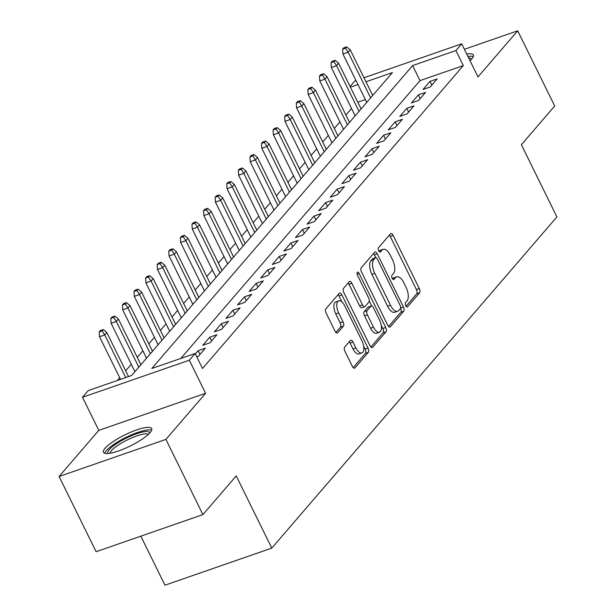 <?xml version="1.0" encoding="UTF-8"?>
<svg xmlns="http://www.w3.org/2000/svg" width="616" height="616" viewBox="0 0 616 616"><rect width="100%" height="100%" fill="white"/><g stroke="black" fill="none" stroke-linecap="round" stroke-linejoin="round"><path stroke-width="0.92" d="M405.682 305.705A2.364 1.093 70.9 0 0 407.261 307.022A2.364 1.093 70.9 0 0 407.499 306.853L419.588 292.808A3.38 1.563 70.9 0 0 419.273 288.534L393.116 235.381A3.38 1.563 70.9 0 0 390.867 233.51A3.38 1.563 70.9 0 0 390.529 233.749L378.44 247.786A2.364 1.093 70.9 0 0 378.655 250.781A2.364 1.093 70.9 0 0 380.234 252.09A2.364 1.093 70.9 0 0 380.472 251.921L382.036 250.104A10.819 4.997 70.9 0 1 383.137 249.334A10.819 4.997 70.9 0 1 390.328 255.324L392.507 259.76A10.819 4.997 70.9 0 1 393.516 273.435L391.953 275.252A2.364 1.093 70.9 0 0 392.169 278.247A2.364 1.093 70.9 0 0 393.747 279.556A2.364 1.093 70.9 0 0 393.986 279.387L395.549 277.57A10.819 4.997 70.9 0 1 396.65 276.8A10.819 4.997 70.9 0 1 403.842 282.79L406.021 287.218A10.819 4.997 70.9 0 1 407.03 300.901L405.467 302.718A2.364 1.093 70.9 0 0 405.682 305.705M150.081 432.625A26.873 6.168 -26.2 0 0 151.675 428.582A26.873 6.168 -26.2 0 0 130.823 432.17A26.873 6.168 -26.2 0 0 105.051 448.263A26.873 6.168 -26.2 0 0 103.457 452.306A26.873 6.168 -26.2 0 0 124.309 448.71A26.873 6.168 -26.2 0 0 150.081 432.625M470.047 60.761A26.873 6.168 -26.2 0 0 471.733 59.028A26.873 6.168 -26.2 0 0 473.327 54.978A26.873 6.168 -26.2 0 0 466.743 54.054M344.66 347.116A3.38 1.563 70.9 0 0 344.975 351.389L352.314 366.304A3.38 1.563 70.9 0 0 354.562 368.175A3.38 1.563 70.9 0 0 354.908 367.937L368.33 352.344A3.38 1.563 70.9 0 0 368.014 348.071L341.865 294.91A3.38 1.563 70.9 0 0 339.616 293.039A3.38 1.563 70.9 0 0 339.27 293.278L325.849 308.878A3.38 1.563 70.9 0 0 326.157 313.151L335.027 331.162A3.38 1.563 70.9 0 0 337.268 333.033A3.38 1.563 70.9 0 0 337.614 332.794L343.358 326.118A3.38 1.563 70.9 0 0 343.043 321.845L338.646 312.913A9.047 4.173 70.9 0 1 338.723 300.831A9.047 4.173 70.9 0 1 344.737 305.844L361.954 340.84A9.047 4.173 70.9 0 1 361.877 352.922A9.047 4.173 70.9 0 1 355.871 347.909L352.999 342.072A3.38 1.563 70.9 0 0 350.75 340.201A3.38 1.563 70.9 0 0 350.412 340.44L344.66 347.116M202.918 514.614L96.104 551.697L59.098 476.484L165.904 439.4L202.918 514.614L236.236 475.914L271.772 548.117L556.903 216.924L521.375 144.721L554.7 106.014L517.694 30.8L477.993 76.908L461.707 43.813L455.909 50.551L463.317 65.589L202.518 368.507L195.118 353.469L189.32 360.198L82.506 397.282L88.304 390.552L131.608 375.514L392.4 72.596L365.966 81.774M165.904 439.4L205.605 393.293L189.32 360.198M387.703 325.21A3.38 1.563 70.9 0 0 389.943 327.081A3.38 1.563 70.9 0 0 390.29 326.842L403.719 311.242A3.38 1.563 70.9 0 0 403.403 306.968L377.246 253.815A3.38 1.563 70.9 0 0 374.998 251.944A3.38 1.563 70.9 0 0 374.651 252.183L361.23 267.775A3.38 1.563 70.9 0 0 361.546 272.049L387.703 325.21M386.024 331.793L372.595 347.385A3.38 1.563 70.9 0 1 372.257 347.632A3.38 1.563 70.9 0 1 370.008 345.753L343.851 292.6A3.38 1.563 70.9 0 1 343.536 288.327L349.28 281.651A3.38 1.563 70.9 0 1 349.626 281.412A3.38 1.563 70.9 0 1 351.875 283.283L362.478 304.843A3.38 1.563 70.9 0 0 364.726 306.714A3.38 1.563 70.9 0 0 365.072 306.475L368.884 302.048A3.38 1.563 70.9 0 0 368.568 297.774L357.526 275.329A2.364 1.093 70.9 0 1 357.542 272.164A2.364 1.093 70.9 0 1 359.12 273.481L385.708 327.52A3.38 1.563 70.9 0 1 386.024 331.793L383.137 332.794L370.87 347.039M517.694 30.8L464.402 49.303M430.214 86.995L437.168 78.917L429.953 81.42L423 89.497L430.214 86.995M418.626 100.454L425.579 92.377L418.364 94.887L411.403 102.964L418.626 100.454M407.03 113.921L413.99 105.844L406.768 108.347L399.815 116.424L407.03 113.921M395.441 127.381L402.394 119.304L395.179 121.814L388.226 129.891L395.441 127.381M383.853 140.848L390.806 132.771L383.591 135.274L376.63 143.351L383.853 140.848M372.257 154.308L379.217 146.231L371.995 148.733L365.042 156.818L372.257 154.308M360.668 167.775L367.621 159.69L360.406 162.201L353.453 170.278L360.668 167.775M349.08 181.235L356.033 173.158L348.818 175.66L341.857 183.737L349.08 181.235M337.483 194.695L344.444 186.617L337.221 189.127L330.268 197.205L337.483 194.695M325.895 208.162L332.848 200.085L325.633 202.587L318.68 210.664L325.895 208.162M314.306 221.621L321.259 213.544L314.045 216.054L307.084 224.132L314.306 221.621M302.71 235.089L309.671 227.011L302.448 229.514L295.495 237.591L302.71 235.089M291.122 248.548L298.075 240.471L290.86 242.981L283.907 251.059L291.122 248.548M279.533 262.016L286.486 253.938L279.271 256.441L272.318 264.518L279.533 262.016M267.937 275.475L274.898 267.398L267.675 269.9L260.722 277.978L267.937 275.475M256.348 288.942L263.301 280.858L256.087 283.368L249.134 291.445L256.348 288.942M244.76 302.402L251.713 294.325L244.498 296.827L237.545 304.905L244.76 302.402M233.164 315.862L240.125 307.784L232.902 310.295L225.949 318.372L233.164 315.862M221.575 329.329L228.528 321.252L221.313 323.754L214.36 331.832L221.575 329.329M209.987 342.789L216.94 334.711L209.725 337.221L202.772 345.299L209.987 342.789M196.766 356.818L198.398 356.256L205.351 348.179L198.129 350.681L195.341 353.923M463.317 65.589L420.012 80.627L180.842 358.42M351.52 108.462L345.892 115.007M339.932 121.922L334.296 128.467M328.343 135.389L322.707 141.934M316.747 148.849L311.119 155.394M305.159 162.316L299.522 168.853M293.57 175.776L287.934 182.321M281.974 189.243L276.345 195.78M270.385 202.703L264.749 209.248M258.797 216.162L253.161 222.707M247.201 229.629L241.572 236.174M235.612 243.089L229.976 249.634M224.024 256.556L218.387 263.101M212.428 270.016L206.799 276.561M200.839 283.483L195.203 290.02M189.251 296.943L183.614 303.488M177.654 310.41L172.026 316.947M166.066 323.87L160.429 330.415M154.477 337.329L148.841 343.874M142.881 350.797L137.252 357.342M131.293 364.256L125.656 370.801M119.704 377.724L117.333 380.472M365.373 99.592L357.811 102.218M140.833 536.174L164.957 585.2L271.772 548.117M205.605 393.293L98.791 430.376L59.098 476.484M98.791 430.376L82.506 397.282M350.08 86.502L354.901 80.904L355.986 80.519M455.909 50.551L412.612 65.581L151.813 368.499L195.118 353.469M363.987 77.747L461.707 43.813M357.973 84.554L350.412 87.179M420.012 80.627L412.612 65.581M429.953 81.42L431.793 85.162M418.364 94.887L420.204 98.622M406.768 108.347L408.608 112.089M395.179 121.814L397.02 125.549M383.591 135.274L385.431 139.016M371.995 148.733L373.835 152.475M360.406 162.201L362.247 165.943M348.818 175.66L350.658 179.402M337.221 189.127L339.062 192.862M325.633 202.587L327.473 206.329M314.045 216.054L315.885 219.789M302.448 229.514L304.289 233.256M290.86 242.981L292.7 246.716M279.271 256.441L281.112 260.183M267.675 269.9L269.515 273.643M256.087 283.368L257.927 287.11M244.498 296.827L246.338 300.57M232.902 310.295L234.742 314.029M221.313 323.754L223.154 327.496M209.725 337.221L211.565 340.956M198.129 350.681L199.969 354.423M396.65 276.8L393.763 277.801A10.819 4.997 70.9 0 0 392.661 278.571L395.549 277.57M383.137 249.334L380.249 250.335A10.819 4.997 70.9 0 0 379.148 251.105L382.036 250.104M405.998 306.244L416.701 293.809A3.38 1.563 70.9 0 0 416.385 289.535L390.228 236.382A3.38 1.563 70.9 0 0 389.366 235.096M375.721 257.588L374.359 254.816A3.38 1.563 70.9 0 0 373.496 253.53M388.565 326.495L400.831 312.25A3.38 1.563 70.9 0 0 400.623 308.2M400.431 308.562A2.364 1.093 70.9 0 0 400.207 305.575L377.254 258.913A2.364 1.093 70.9 0 0 375.675 257.603A2.364 1.093 70.9 0 0 375.437 257.773L373.789 259.69A10.819 4.997 70.9 0 0 374.798 273.365L390.49 305.259A10.819 4.997 70.9 0 0 397.682 311.249A10.819 4.997 70.9 0 0 398.783 310.479L400.431 308.562M373.08 258.589A2.364 1.093 70.9 0 0 372.788 258.605A2.364 1.093 70.9 0 0 372.549 258.774L375.437 257.773M397.682 311.249L394.794 312.258A10.819 4.997 70.9 0 1 387.603 306.26L371.91 274.366A10.819 4.997 70.9 0 1 370.901 260.691L372.549 258.774M364.726 306.714L361.838 307.715A3.38 1.563 70.9 0 1 359.59 305.844L348.987 284.284A3.38 1.563 70.9 0 0 348.125 282.998M369.261 300.962L371.702 305.921M381.258 325.348L382.821 328.52L385.708 327.52M373.489 327.212A9.047 4.173 70.9 0 0 379.495 332.224A9.047 4.173 70.9 0 0 379.572 320.143L373.512 307.815A3.38 1.563 70.9 0 0 371.263 305.936A3.38 1.563 70.9 0 0 370.917 306.183L367.105 310.61A3.38 1.563 70.9 0 0 367.421 314.884L373.489 327.212L370.601 328.213A9.047 4.173 70.9 0 0 376.615 333.225L379.495 332.224M371.263 305.936L368.376 306.937A3.38 1.563 70.9 0 0 368.029 307.184L370.917 306.183M370.601 328.213L364.533 315.885A3.38 1.563 70.9 0 1 364.218 311.611L368.029 307.184M383.137 332.794A3.38 1.563 70.9 0 0 382.821 328.52M361.877 352.922L358.989 353.923A9.047 4.173 70.9 0 1 352.983 348.91L350.111 343.081A3.38 1.563 70.9 0 0 349.249 341.795M338.723 300.831L335.835 301.832A9.047 4.173 70.9 0 0 335.766 313.914L338.646 312.913M335.889 332.447L340.471 327.127A3.38 1.563 70.9 0 0 340.155 322.846L335.766 313.914M341.934 301.932L338.977 295.919A3.38 1.563 70.9 0 0 338.107 294.633M353.184 367.59L365.442 353.345A3.38 1.563 70.9 0 0 365.126 349.072L363.64 346.046M346.685 46.816L343.797 47.825L342.642 49.165L345.53 48.163L346.685 46.816L350.227 49.788L348.14 52.214L342.95 54.016L366.751 102.395M345.53 48.163L348.14 52.214L370.624 97.898M350.227 49.788L372.711 95.472M342.95 54.016L342.642 49.165M468.653 57.927A23.254 5.336 153.8 0 1 471.386 59.413M473.304 56.587A26.696 6.129 -26.2 0 0 467.96 56.518M108.154 453.476A23.254 5.336 153.8 0 1 125.787 438.361A23.254 5.336 153.8 0 1 149.742 433.01M148.387 434.365A21.529 4.943 -26.2 0 0 126.742 440.201A21.529 4.943 -26.2 0 0 110.048 453.23M151.651 430.191A26.696 6.129 -26.2 0 0 125.348 437.699A26.696 6.129 -26.2 0 0 104.751 453.268M335.096 60.283L332.209 61.284L331.054 62.632L333.934 61.631L335.096 60.283L338.638 63.256L336.552 65.673L331.354 67.483L355.163 115.854M333.934 61.631L336.552 65.673L359.028 111.357M338.638 63.256L361.115 108.94M331.354 67.483L331.054 62.632M323.508 73.743L320.62 74.744L319.458 76.091L322.345 75.09L323.508 73.743L327.05 76.715L324.963 79.141L319.766 80.942L343.566 129.321M322.345 75.09L324.963 79.141L347.439 124.825M327.05 76.715L349.526 122.399M319.766 80.942L319.458 76.091M311.912 87.21L309.024 88.211L307.869 89.559L310.757 88.558L311.912 87.21L315.454 90.182L313.375 92.6L308.177 94.41L331.978 142.781M310.757 88.558L313.375 92.6L335.851 138.284M315.454 90.182L337.938 135.859M308.177 94.41L307.869 89.559M300.323 100.67L297.436 101.671L296.281 103.018L299.16 102.017L300.323 100.67L303.865 103.642L301.778 106.067L296.581 107.869L320.389 156.248M299.16 102.017L301.778 106.067L324.255 151.752M303.865 103.642L326.341 149.326M296.581 107.869L296.281 103.018M288.735 114.137L285.847 115.138L284.684 116.486L287.572 115.477L288.735 114.137L292.277 117.109L290.19 119.527L284.992 121.337L308.793 169.708M287.572 115.477L290.19 119.527L312.666 165.211M292.277 117.109L314.753 162.786M284.992 121.337L284.684 116.486M277.138 127.597L274.251 128.598L273.096 129.945L275.983 128.944L277.138 127.597L280.68 130.569L278.601 132.994L273.404 134.796L297.205 183.168M275.983 128.944L278.601 132.994L301.078 178.679M280.68 130.569L303.164 176.253M273.404 134.796L273.096 129.945M265.55 141.056L262.662 142.065L261.507 143.405L264.395 142.404L265.55 141.056L269.092 144.029L267.005 146.454L261.808 148.256L285.616 196.635M264.395 142.404L267.005 146.454L289.489 192.138M269.092 144.029L291.568 189.713M261.808 148.256L261.507 143.405M253.961 154.524L251.074 155.525L249.911 156.872L252.799 155.871L253.961 154.524L257.503 157.496L255.417 159.921L250.219 161.723L274.02 210.095M252.799 155.871L255.417 159.921L277.893 205.598M257.503 157.496L279.98 203.18M250.219 161.723L249.911 156.872M242.365 167.983L239.485 168.992L238.323 170.332L241.21 169.331L242.365 167.983L245.915 170.955L243.828 173.381L238.631 175.183L262.431 223.562M241.21 169.331L243.828 173.381L266.305 219.065M245.915 170.955L268.391 216.64M238.631 175.183L238.323 170.332M230.777 181.451L227.889 182.451L226.734 183.799L229.622 182.798L230.777 181.451L234.319 184.423L232.232 186.841L227.035 188.65L250.843 237.021M229.622 182.798L232.232 186.841L254.716 232.525M234.319 184.423L256.803 230.107M227.035 188.65L226.734 183.799M219.188 194.91L216.301 195.911L215.138 197.259L218.025 196.258L219.188 194.91L222.73 197.882L220.644 200.308L215.446 202.11L239.247 250.489M218.025 196.258L220.644 200.308L243.12 245.992M222.73 197.882L245.207 243.566M215.446 202.11L215.138 197.259M207.592 208.377L204.712 209.378L203.55 210.726L206.437 209.725L207.592 208.377L211.142 211.35L209.055 213.767L203.858 215.577L227.658 263.948M206.437 209.725L209.055 213.767L231.531 259.452M211.142 211.35L233.618 257.026M203.858 215.577L203.55 210.726M196.004 221.837L193.116 222.838L191.961 224.185L194.849 223.185L196.004 221.837L199.545 224.809L197.459 227.235L192.261 229.036L216.07 277.416M194.849 223.185L197.459 227.235L219.943 272.919M199.545 224.809L222.03 270.493M192.261 229.036L191.961 224.185M184.415 235.304L181.528 236.305L180.365 237.653L183.252 236.644L184.415 235.304L187.957 238.276L185.87 240.694L180.673 242.504L204.474 290.875M183.252 236.644L185.87 240.694L208.347 286.378M187.957 238.276L210.433 283.953M180.673 242.504L180.365 237.653M172.819 248.764L169.939 249.765L168.776 251.112L171.664 250.111L172.819 248.764L176.369 251.736L174.282 254.162L169.084 255.963L192.885 304.335M171.664 250.111L174.282 254.162L196.758 299.838M176.369 251.736L198.845 297.42M169.084 255.963L168.776 251.112M161.23 262.224L158.343 263.232L157.188 264.572L160.075 263.571L161.23 262.224L164.772 265.196L162.686 267.621L157.488 269.423L181.297 317.802M160.075 263.571L162.686 267.621L185.17 313.305M164.772 265.196L187.256 310.88M157.488 269.423L157.188 264.572M149.642 275.691L146.754 276.692L145.592 278.039L148.479 277.038L149.642 275.691L153.184 278.663L151.097 281.089L145.9 282.89L169.708 331.262M148.479 277.038L151.097 281.089L173.573 326.765M153.184 278.663L175.66 324.347M145.9 282.89L145.592 278.039M138.053 289.15L135.166 290.159L134.003 291.499L136.891 290.498L138.053 289.15L141.595 292.123L139.509 294.548L134.311 296.35L158.112 344.729M136.891 290.498L139.509 294.548L161.985 340.232M141.595 292.123L164.072 337.807M134.311 296.35L134.003 291.499M126.457 302.618L123.57 303.619L122.415 304.966L125.302 303.965L126.457 302.618L129.999 305.59L127.912 308.008L122.723 309.817L146.523 358.189M125.302 303.965L127.912 308.008L150.396 353.692M129.999 305.59L152.483 351.274M122.723 309.817L122.415 304.966M114.869 316.077L111.981 317.078L110.818 318.426L113.706 317.425L114.869 316.077L118.411 319.05L116.324 321.475L111.126 323.277L134.935 371.656M113.706 317.425L116.324 321.475L138.8 367.159M118.411 319.05L140.887 364.734M111.126 323.277L110.818 318.426M103.28 329.545L100.393 330.546L99.23 331.893L102.117 330.892L103.28 329.545L106.822 332.517L104.735 334.935L99.538 336.744L120.513 379.371M102.117 330.892L104.735 334.935L125.71 377.562M106.822 332.517L128.505 376.592M99.538 336.744L99.23 331.893M406.96 307.038L407.499 306.853M379.933 252.106L380.472 251.921M393.447 279.572L393.986 279.387M390.228 236.382L393.116 235.381M416.385 289.535L419.273 288.534M416.701 293.809L419.588 292.808M374.359 254.816L377.246 253.815M400.685 307.915L403.403 306.968M400.831 312.25L403.719 311.242M389.528 327.104L390.29 326.842M370.901 260.691L373.789 259.69M371.91 274.366L374.798 273.365M387.603 306.26L390.49 305.259M371.833 347.655L372.595 347.385M348.987 284.284L351.875 283.283M359.59 305.844L362.478 304.843M357.118 274.174L359.12 273.481M364.218 311.611L367.105 310.61M364.533 315.885L367.421 314.884M350.111 343.081L352.999 342.072M352.983 348.91L355.871 347.909M340.155 322.846L343.043 321.845M340.471 327.127L343.358 326.118M336.852 333.064L337.614 332.794M338.977 295.919L341.865 294.91M365.126 349.072L368.014 348.071M365.442 353.345L368.33 352.344M354.146 368.199L354.908 367.937M372.788 258.605L375.675 257.603"/></g></svg>
